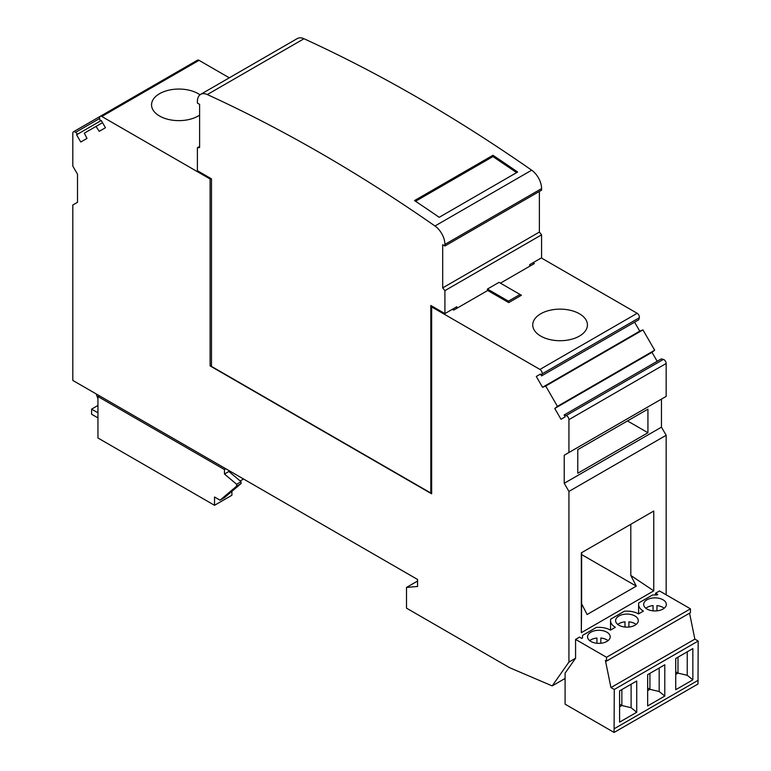 <?xml version="1.0" encoding="UTF-8"?>
<svg xmlns="http://www.w3.org/2000/svg" width="771" height="771" viewBox="0 0 771 771"><rect width="100%" height="100%" fill="white"/><g stroke="black" fill="none" stroke-linecap="round" stroke-linejoin="round"><path stroke-width="1.16" d="M529.706 266.246L529.706 264.646L541.579 257.784L541.579 234.827L539.372 232.071L539.372 191.439M539.372 232.071L442.689 287.891L442.689 244.706L444.906 245.988L541.579 190.167L541.579 188.596A15.622 9.021 60 0 0 531.672 170.189A1562.586 902.166 -120 0 0 303.986 38.733A15.622 9.021 -120 0 0 297.317 38.55L200.633 94.37A15.622 9.021 -120 0 0 197.395 101.521L197.395 103.092L199.612 104.364L199.612 147.55L197.395 147.743L197.395 170.709L211.485 178.843L211.485 366.398L430.816 493.026L430.816 305.47L444.906 313.604L456.779 306.752L456.779 308.342M444.906 245.988L444.906 244.417A15.622 9.021 60 0 0 434.989 225.999A1562.586 902.166 -120 0 0 207.312 94.554A15.622 9.021 -120 0 0 200.633 94.37M442.689 287.891L444.906 290.638L444.906 313.604M431.644 492.544L430.816 493.026M211.485 365.117L210.107 365.917L210.107 179.007L210.936 178.525M432.473 306.434L431.644 306.906L431.644 493.825L210.107 365.917M500.427 283.15L534.399 263.528L533.021 262.728M579.426 336.089A27.342 15.786 180 0 1 555.978 340.541A27.342 15.786 180 0 1 532.742 324.928A27.342 15.786 180 0 1 540.75 313.768A27.342 15.786 180 0 1 570.55 310.347A27.342 15.786 180 0 1 587.435 324.928A27.342 15.786 180 0 1 579.426 336.089M541.309 257.948L637.174 313.296A3.123 1.802 60 0 1 639.313 317.739L638.764 319.772L541.531 375.911L540.471 374.07L536.288 376.479L540.471 374.07M520.039 296.064L520.039 294.464L521.418 295.264L508.706 302.598L487.715 290.484L453.743 310.096L452.355 309.296M431.644 306.906L539.941 369.434A3.123 1.802 60 0 1 542.08 373.877L541.531 375.911M536.288 376.479L542.533 387.283L639.766 331.154L642.947 329.901L654.666 350.198L651.996 352.337L657.171 361.3M634.591 322.191L639.766 331.154M542.533 387.283L545.714 386.04L642.947 329.901M545.714 386.04L557.433 406.336L654.666 350.198M557.433 406.336L554.763 408.476L651.996 352.337M554.763 408.476L560.999 419.279L565.182 416.86L564.112 415.02L566.145 415.569A3.123 1.802 60 0 1 568.931 419.636L568.931 452.51L564.227 455.227L564.227 483.292L661.46 427.153L666.163 435.287L666.163 594.807M566.145 415.569L663.378 359.431L661.345 358.881L564.112 415.02M210.107 179.007L101.801 116.479L199.034 60.34A3.123 1.802 -120 0 0 197.472 60.186L100.24 116.325A3.123 1.802 -120 0 0 99.671 118.455L100.211 121.114L101.28 120.498L105.454 127.745L99.218 131.34L96.028 126.415L102.524 122.666M199.034 60.34L229.305 77.813M663.378 359.431A3.123 1.802 60 0 1 666.163 363.498L666.163 396.381L568.931 452.51M564.227 455.227L661.46 399.089L661.46 427.153M96.028 126.415L84.309 133.181L86.988 138.404L80.753 142.009L76.57 134.771L101.28 120.507L76.57 134.771M564.227 483.292L568.931 491.426L568.931 662.077L552.181 685.901L509.535 667.657L406.51 608.165L406.51 587.435L417.554 586.48L417.554 579.464L72.821 380.431L72.821 204.999L77.514 202.291L77.514 174.227L72.821 166.093L72.821 133.21A3.123 1.802 -120 0 1 73.467 131.783A3.123 1.802 -120 0 1 75.606 132.352L99.671 118.455M101.801 116.479A3.123 1.802 -120 0 0 100.24 116.325L73.467 131.783M77.63 134.154L75.606 132.352M406.51 587.435L417.554 581.055M552.181 685.901L565.095 678.441M653.76 511.028L653.76 590.856L581.324 632.673L581.324 552.846L653.76 511.028M568.931 491.426L666.163 435.287M575.58 658.232L565.095 673.16L565.095 704.164L614.092 732.45L614.265 689.486L610.95 687.578L605.399 660.448L606.526 661.104L606.526 657.278L575.58 639.41L575.58 658.232L568.931 662.077M575.58 639.41L579.532 637.125L581.748 638.407L582.587 637.925A16.403 9.474 180 0 1 582.471 636.817A16.403 9.474 180 0 1 582.674 635.314L596.282 627.459A16.403 9.474 180 0 1 610.478 630.119L615.335 627.305A16.403 9.474 180 0 1 610.536 620.607A16.403 9.474 180 0 1 610.738 619.113L624.346 611.258A16.403 9.474 180 0 1 638.542 613.909L643.399 611.104A16.403 9.474 180 0 1 638.6 604.406A16.403 9.474 180 0 1 638.802 602.912L652.411 595.058A16.403 9.474 180 0 1 656.931 595L657.769 594.518L655.552 593.246L659.504 590.962L690.45 608.83L690.45 612.656L606.526 661.104M655.552 594.942L655.552 593.246M630.803 524.28L630.803 575.445L636.277 586.124L581.633 554.58M636.277 586.124L587.107 614.516L581.633 603.828L581.633 552.672M630.803 575.445L653.76 590.856M581.633 603.828L581.324 632.673M647.929 432.743L647.929 409.131L577.768 449.647L577.768 473.249L647.929 432.743L627.488 420.937M610.95 687.578L694.864 639.13L698.179 641.038L698.006 684.002L614.092 732.45M689.553 613.167L694.864 639.13M663.012 609.032A11.324 6.544 0 0 0 666.337 604.406A11.324 6.544 0 0 0 659.34 598.363A11.324 6.544 0 0 0 646.994 599.78A11.324 6.544 0 0 0 643.679 604.406A11.324 6.544 0 0 0 650.666 610.449A11.324 6.544 0 0 0 663.012 609.032M618.93 615.99A11.324 6.544 0 0 0 615.615 620.607A11.324 6.544 0 0 0 622.602 626.65A11.324 6.544 0 0 0 634.947 625.233A11.324 6.544 0 0 0 638.272 620.607A11.324 6.544 0 0 0 631.276 614.564A11.324 6.544 0 0 0 618.93 615.99M606.883 641.443A11.324 6.544 0 0 0 610.208 636.817A11.324 6.544 0 0 0 603.211 630.774A11.324 6.544 0 0 0 590.865 632.191A11.324 6.544 0 0 0 587.55 636.817A11.324 6.544 0 0 0 594.537 642.86A11.324 6.544 0 0 0 606.883 641.443M690.45 608.83L606.526 657.278M664.188 608.232A11.324 6.544 0 0 0 656.959 605.62L656.959 610.854M653.056 610.854L653.056 605.62A11.324 6.544 0 0 0 646.994 607.442A11.324 6.544 0 0 0 645.819 608.232M617.754 624.443A11.324 6.544 180 0 1 618.93 623.643A11.324 6.544 180 0 1 624.992 621.821L624.992 627.054M636.123 624.443A11.324 6.544 180 0 0 628.895 621.821L628.895 627.054M600.831 643.255L600.831 638.022A11.324 6.544 180 0 1 608.059 640.643M589.69 640.643A11.324 6.544 180 0 1 590.865 639.843A11.324 6.544 180 0 1 596.927 638.022L596.927 643.255M614.265 689.486L698.179 641.038M619.595 690.874L619.595 722.138L636.721 712.25L636.721 680.986L619.595 690.874M675.724 689.727L675.724 658.473L692.85 648.584L692.85 679.839L675.724 689.727M664.785 696.049L664.785 664.785L647.659 674.673L647.659 705.937L664.785 696.049L659.176 691.52L659.176 668.023M698.179 680.273L614.265 728.72M619.595 706.824L621.86 705.523L619.595 704.212M636.721 712.25L631.112 707.72L621.86 705.523L621.86 689.573M631.112 707.72L631.112 684.224M677.988 657.162L677.988 673.112L687.24 675.309L687.24 651.823M687.24 675.309L692.85 679.839M675.724 671.801L677.988 673.112L675.724 674.423M659.176 691.52L649.924 689.313L649.924 673.362M647.659 690.623L649.924 689.313L647.659 688.011M199.997 94.804A27.342 15.786 0 0 0 159.558 93.686A27.342 15.786 0 0 0 151.55 104.846A27.342 15.786 0 0 0 168.425 119.438A27.342 15.786 0 0 0 198.224 116.007A27.342 15.786 0 0 0 199.612 115.149M96.124 393.885L97.946 398.578M225.845 468.778L224.457 469.578L224.457 474.04L228.881 471.486L241.034 481.692L241.034 483.61L224.457 497.642L220.043 500.196L236.62 486.164L241.034 483.61M228.881 470.532L228.881 471.486M224.457 474.04L236.62 484.246L241.034 481.692M236.62 484.246L236.62 486.164M99.324 395.735L97.946 396.535L224.457 469.578M243.53 478.993L240.147 480.95M231.917 491.329L231.917 495.252L214.521 505.304L97.946 437.995L97.946 396.535M97.946 417.901L91.595 414.239L91.595 409.131L97.946 405.469M91.595 409.131L97.946 412.803M220.043 500.196L214.521 497.006L214.521 505.304M487.436 290.638L487.436 289.048L499.039 282.35L520.039 294.464L508.436 301.162L487.436 289.048M541.579 234.827L444.906 290.638M508.436 302.444L508.436 301.162M492.958 155.289L414.509 200.576A1562.586 902.166 -120 0 1 439.181 217.316L517.63 172.029A1562.586 902.166 -120 0 0 492.958 155.289L492.958 156.571L415.54 201.26M516.618 172.608L492.958 156.571M199.612 146.471L197.395 147.743M539.941 369.434L637.174 313.296M568.931 419.636L666.163 363.498M542.08 373.877L639.313 317.739M303.986 38.733L207.312 94.554M531.672 170.189L434.989 225.999M541.579 188.596L444.906 244.417M582.471 636.817L582.471 637.993M638.6 604.406L638.6 613.88M610.536 620.607L610.536 630.08"/></g></svg>
